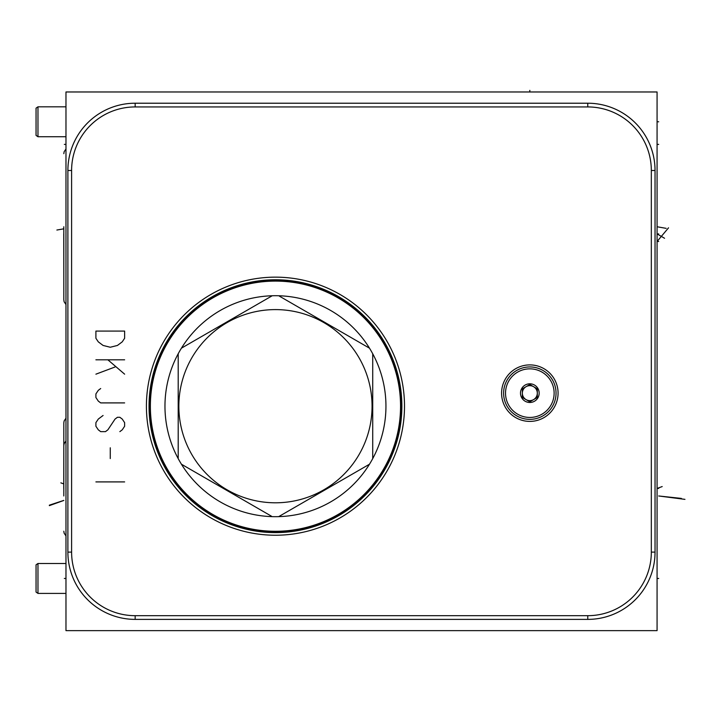 <?xml version="1.0" encoding="UTF-8"?>
<svg xmlns="http://www.w3.org/2000/svg" width="721" height="721" viewBox="0 0 721 721"><rect width="100%" height="100%" fill="white"/><g stroke="black" fill="none" stroke-linecap="round" stroke-linejoin="round"><path stroke-width="1.08" d="M65.972 91.973L657.074 91.973L657.074 630.641L65.972 630.641L65.972 91.973M655.038 552.115A67.269 67.269 0 0 1 587.768 619.384L135.16 619.384A67.269 67.269 0 0 1 67.891 552.115L67.891 170.498A67.269 67.269 0 0 1 135.16 103.22L587.768 103.22A67.269 67.269 0 0 1 655.038 170.498L655.038 552.115L651.324 552.115A63.565 63.565 0 0 1 587.768 615.68L135.16 615.68A63.565 63.565 0 0 1 71.604 552.115L71.604 170.498A63.565 63.565 0 0 1 135.16 106.933L587.768 106.933A63.565 63.565 0 0 1 651.324 170.498L651.324 552.115M146.417 406.193A129.041 129.041 0 0 1 275.458 277.152A129.041 129.041 0 0 1 404.499 406.193A129.041 129.041 0 0 1 275.458 535.234A129.041 129.041 0 0 1 146.417 406.193M501.582 393.143A28.254 28.254 0 0 1 529.827 364.898A28.254 28.254 0 0 1 558.081 393.143A28.254 28.254 0 0 1 529.827 421.397A28.254 28.254 0 0 1 501.582 393.143M150.13 406.193A125.328 125.328 0 0 0 275.458 531.521A125.328 125.328 0 0 0 400.786 406.193A125.328 125.328 0 0 0 275.458 280.866A125.328 125.328 0 0 0 150.13 406.193M275.458 281.1A125.094 125.094 0 0 0 150.365 406.193A125.094 125.094 0 0 0 275.458 531.287A125.094 125.094 0 0 0 400.552 406.193A125.094 125.094 0 0 0 275.458 281.1M181.431 464.216A110.484 110.484 0 0 0 372.721 458.61A110.484 110.484 0 0 0 272.223 295.754A110.484 110.484 0 0 0 181.431 464.216L271.556 516.245M272.223 295.754L181.431 348.171M278.694 516.633L369.485 464.216M178.195 353.777L178.195 458.61M275.458 309.597A96.605 96.605 0 0 0 178.853 406.193A96.605 96.605 0 0 0 275.458 502.798A96.605 96.605 0 0 0 372.063 406.193A96.605 96.605 0 0 0 275.458 309.597M369.485 348.171L279.36 296.142M372.721 458.61L372.721 353.777M505.529 393.143A24.298 24.298 0 0 1 529.827 368.846A24.298 24.298 0 0 1 554.125 393.143A24.298 24.298 0 0 1 529.827 417.45A24.298 24.298 0 0 1 505.529 393.143M539.164 393.143A9.337 9.337 0 0 0 529.827 383.806A9.337 9.337 0 0 0 520.49 393.143A9.337 9.337 0 0 0 529.827 402.48A9.337 9.337 0 0 0 539.164 393.143M503.609 393.143A26.217 26.217 0 0 1 529.827 366.935A26.217 26.217 0 0 1 556.044 393.143A26.217 26.217 0 0 1 529.827 419.361A26.217 26.217 0 0 1 503.609 393.143M529.827 384.509L522.346 388.826L522.346 397.469L529.827 401.786L537.307 397.469L537.307 388.826L533.567 386.672A7.48 7.48 0 0 1 537.307 393.143L537.307 388.826L529.827 384.509L526.087 386.672A7.48 7.48 0 0 1 533.567 386.672M522.346 388.826L522.346 397.469L526.087 399.623A7.48 7.48 0 0 1 522.346 393.152A7.48 7.48 0 0 0 533.567 399.623A7.48 7.48 0 0 0 537.307 393.152A7.48 7.48 0 0 1 533.567 399.623L529.827 401.786M537.307 397.469L537.307 393.143M522.346 393.143A7.48 7.48 0 0 1 526.087 386.672A7.48 7.48 0 0 0 522.346 393.143M36.05 108.159L36.05 135.404L37.97 136.738L37.97 106.816L36.05 108.159M36.05 564.822L36.05 592.067L37.97 593.41L37.97 563.489L36.05 564.822M63.818 226.755L63.818 299.837L63.818 226.755M63.818 495.976L63.818 422.894L63.818 495.976M63.818 488.432L63.818 445.641L63.763 488.432M63.818 233.937L63.818 276.738L63.763 233.937M529.827 90.359L529.827 91.973M124.634 331.083L95.902 331.083L95.902 338.266L98.299 341.853L103.085 345.449L110.268 347.243L117.451 345.449L122.237 341.853L124.634 338.266L124.634 331.083M124.634 359.806L95.902 359.806M107.871 359.806L124.634 374.172M115.054 366.989L95.902 374.172M100.688 388.538L98.299 390.331L95.902 393.927L95.902 397.514L98.299 401.11L100.688 402.904L124.634 402.904M119.839 431.636L122.237 429.833L124.634 426.246L124.634 422.65L122.237 419.063L119.839 417.27L117.451 417.27L115.054 419.063L107.871 429.833L105.482 431.636L100.688 431.636L98.299 429.833L95.902 426.246L95.902 422.65L98.299 419.063L103.085 415.476M110.268 447.795L110.268 458.565M124.634 481.907L95.902 481.907M657.074 144.398L658.688 144.398M657.074 578.449L658.688 578.449L657.074 578.449M657.074 121.777L658.688 121.777M657.074 226.755L666.168 228.359L657.074 226.755M668.538 227.818L657.074 241.481L658.697 241.481M681.372 498.409L658.697 495.976M684.95 499.365L658.706 495.976M662.193 486.567L657.074 488.432L658.706 488.432M664.555 238.263L657.074 233.937L658.706 233.937M65.972 144.398L64.34 144.398M65.972 578.449L64.34 578.449M56.878 230.035L63.818 228.818L56.878 230.035M49.352 505.169L63.818 500.392M49.352 505.637L63.818 500.455M60.861 482.854L63.818 483.935M587.768 615.68L587.768 619.384M149.04 406.193A126.418 126.418 0 0 1 275.458 279.775A126.418 126.418 0 0 1 401.876 406.193A126.418 126.418 0 0 1 275.458 532.612A126.418 126.418 0 0 1 149.04 406.193M135.16 615.68L135.16 619.384M71.604 552.115L67.891 552.115M71.604 170.498L67.891 170.498M135.16 106.933L135.16 103.22M587.768 106.933L587.768 103.22M651.324 170.498L655.038 170.498M65.972 106.816L37.97 106.816M65.972 136.738L37.97 136.738M65.972 563.489L37.97 563.489M65.972 593.41L37.97 593.41M63.818 299.837L64.142 301.811L65.972 304.523L64.142 301.811L63.818 299.837M65.972 148.995L64.133 151.734L63.818 153.681L64.133 151.734L65.972 148.995M65.972 418.216L64.133 420.947L63.818 422.894L64.133 420.947L65.972 418.216M63.818 531.224L64.142 533.198L65.972 535.91M65.972 440.955L64.133 443.685L63.818 445.641"/></g></svg>

